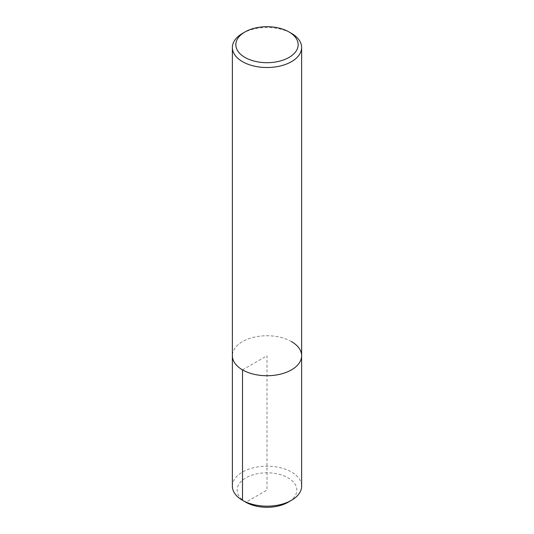 <?xml version="1.0" encoding="UTF-8"?>
<svg xmlns="http://www.w3.org/2000/svg" width="534" height="534" viewBox="0 0 534 534"><rect width="100%" height="100%" fill="white"/><g stroke="black" fill="none" stroke-linecap="round" stroke-linejoin="round"><path stroke-width="0.4" stroke-dasharray="2.67 2" d="M242.509 33.382A34.63 19.992 180 0 1 291.491 33.382M291.491 341.6A34.63 19.992 180 0 0 253.75 337.268A34.63 19.992 180 0 0 232.37 355.737A34.63 19.992 180 0 1 253.75 337.268A34.63 19.992 180 0 1 291.491 341.6A34.63 19.992 180 0 1 301.63 355.737M232.37 486.167A34.63 19.992 180 0 1 253.75 467.697A34.63 19.992 180 0 1 291.491 472.029A34.63 19.992 180 0 1 301.63 486.167M242.509 369.875L267 355.737L267 490.052L245.88 502.247A29.871 17.248 180 0 1 245.88 477.863A29.871 17.248 180 0 1 288.12 477.863A29.871 17.248 180 0 1 288.12 502.247"/><path stroke-width="0.8" d="M289.041 31.973L289.041 31.973A31.166 17.996 180 0 1 289.041 57.418A31.166 17.996 180 0 1 244.959 57.418A31.166 17.996 180 0 1 244.959 31.973A31.166 17.996 180 0 1 289.041 31.973L291.491 33.382A34.63 19.992 180 0 1 301.63 47.526A34.63 19.992 180 0 1 267 67.518A34.63 19.992 180 0 1 232.37 47.519A34.63 19.992 180 0 1 242.509 33.382L244.959 31.973M291.491 341.6A34.63 19.992 180 0 1 301.63 355.737A34.63 19.992 180 0 1 267 375.736A34.63 19.992 180 0 1 232.37 355.737L232.37 47.526M301.63 47.526L301.63 355.737A34.63 19.992 180 0 1 267 375.736A34.63 19.992 180 0 1 232.37 355.737L232.37 486.167A34.63 19.992 180 0 0 242.509 500.305L245.88 502.247A29.871 17.248 180 0 0 288.12 502.247L291.491 500.305A34.63 19.992 180 0 1 242.509 500.305L245.88 502.247M301.63 355.737L301.63 486.167A34.63 19.992 180 0 1 291.491 500.305M242.509 369.875L242.509 500.305"/></g></svg>
